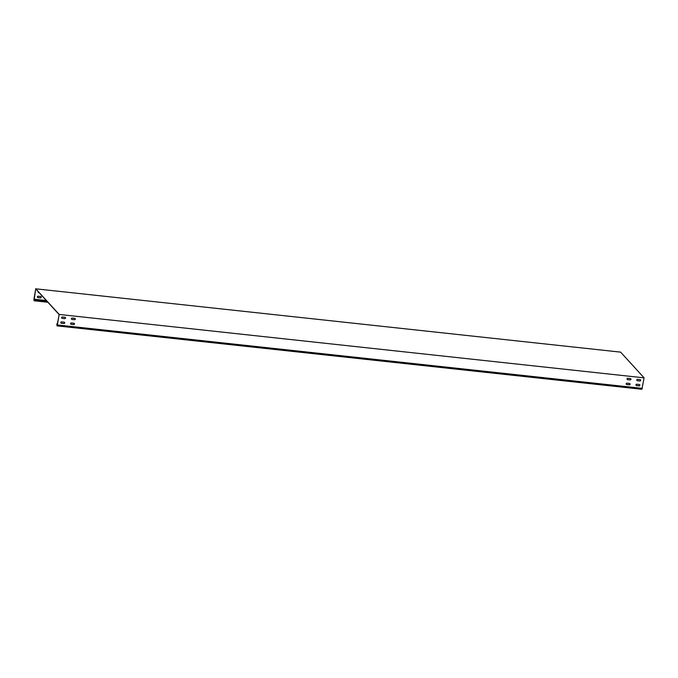 <?xml version="1.0" encoding="UTF-8"?>
<svg xmlns="http://www.w3.org/2000/svg" width="678" height="678" viewBox="0 0 678 678"><rect width="100%" height="100%" fill="white"/><g stroke="black" fill="none" stroke-linecap="round" stroke-linejoin="round"><path stroke-width="1.02" d="M40.68 296.489A0.712 0.67 -42.4 0 1 41.239 297.244A0.712 0.67 -42.4 0 1 40.443 297.854L37.909 297.583A0.712 0.67 -42.4 0 1 37.426 296.6A0.712 0.67 -42.4 0 1 38.146 296.21L40.68 296.489M41.061 296.667A0.712 0.67 -42.4 0 1 40.4 297.811L37.866 297.532A0.712 0.67 -42.4 0 1 37.476 297.354M629.93 383.629A0.712 0.67 -42.4 0 1 629.26 384.773L626.726 384.494A0.712 0.67 -42.4 0 1 626.345 384.316M630.108 384.206A0.712 0.67 -42.4 0 1 629.303 384.816L626.769 384.545A0.712 0.67 -42.4 0 1 626.286 383.553A0.712 0.67 -42.4 0 1 627.006 383.172L629.54 383.451A0.712 0.67 -42.4 0 1 630.108 384.206M630.76 378.739A0.712 0.67 -42.4 0 1 630.099 379.883L627.565 379.604A0.712 0.67 -42.4 0 1 627.175 379.426M630.938 379.316A0.712 0.67 -42.4 0 1 630.142 379.926L627.608 379.655A0.712 0.67 -42.4 0 1 627.125 378.671A0.712 0.67 -42.4 0 1 627.845 378.282L630.379 378.561A0.712 0.67 -42.4 0 1 630.938 379.316M639.676 384.689A0.712 0.67 -42.4 0 1 639.015 385.824L636.481 385.553A0.712 0.67 -42.4 0 1 636.091 385.375M639.854 385.265A0.712 0.67 -42.4 0 1 639.057 385.875L636.523 385.596A0.712 0.67 -42.4 0 1 636.032 384.612A0.712 0.67 -42.4 0 1 636.752 384.231L639.286 384.502A0.712 0.67 -42.4 0 1 639.854 385.265M640.507 379.799A0.712 0.67 -42.4 0 1 639.846 380.943L637.312 380.663A0.712 0.67 -42.4 0 1 636.871 379.722A0.712 0.67 -42.4 0 1 637.591 379.341L640.125 379.612A0.712 0.67 -42.4 0 1 640.693 380.375A0.712 0.67 -42.4 0 1 639.888 380.985L637.354 380.714A0.712 0.67 -42.4 0 1 636.947 380.502M61.783 318.16A0.712 0.67 137.6 0 0 62.198 318.372L64.732 318.643A0.712 0.67 137.6 0 0 65.368 317.482A0.712 0.67 137.6 0 0 64.961 317.279L62.427 316.999A0.712 0.67 137.6 0 0 61.783 318.16A0.712 0.67 137.6 0 0 62.156 318.321L64.69 318.601A0.712 0.67 137.6 0 0 65.351 317.457M60.927 323.033A0.712 0.67 137.6 0 0 61.317 323.211L63.851 323.482A0.712 0.67 137.6 0 0 64.512 322.347M63.893 323.533A0.712 0.67 137.6 0 0 64.537 322.372A0.712 0.67 137.6 0 0 64.13 322.16L61.596 321.889A0.712 0.67 137.6 0 0 60.952 323.05A0.712 0.67 137.6 0 0 61.359 323.262L63.851 323.482M71.537 319.219A0.712 0.67 137.6 0 0 71.944 319.423L74.478 319.702A0.712 0.67 137.6 0 0 75.122 318.533A0.712 0.67 137.6 0 0 74.707 318.329L72.173 318.058A0.712 0.67 137.6 0 0 71.537 319.219A0.712 0.67 137.6 0 0 71.902 319.38L74.436 319.652A0.712 0.67 137.6 0 0 75.097 318.516M70.682 324.084A0.712 0.67 137.6 0 0 71.063 324.27L73.597 324.542A0.712 0.67 137.6 0 0 74.266 323.406A0.712 0.67 137.6 0 0 73.877 323.22L71.343 322.948A0.712 0.67 137.6 0 0 70.698 324.109A0.712 0.67 137.6 0 0 71.105 324.313L73.639 324.593A0.712 0.67 137.6 0 0 74.283 323.423M35.79 288.828L59.189 314.448L644.1 377.849L620.607 352.128L35.79 288.828M34.502 299.354L33.942 299.295L35.714 288.947L59.122 314.575L57.35 324.923L56.994 325.694L56.927 323.77L57.537 323.83M56.927 323.77L56.977 325.872L641.888 389.274L644.1 377.849M56.977 325.872L59.189 314.448M57.528 323.872L56.969 323.813M46.307 300.549L34.561 299.278L34.053 300.769L35.697 288.726M39.129 292.693L38.705 292.65A0.712 0.67 -42.4 0 1 38.315 292.464M39.171 292.735L38.748 292.693A0.712 0.67 -42.4 0 1 38.248 291.726M33.942 299.295L34.07 300.591L34.561 299.278M46.265 300.507L34.519 299.235M57.427 324.457L56.867 324.398M642.303 388.367L57.393 324.974M46.909 301.218L34.468 299.862M34.053 300.769L47.875 302.269"/></g></svg>

